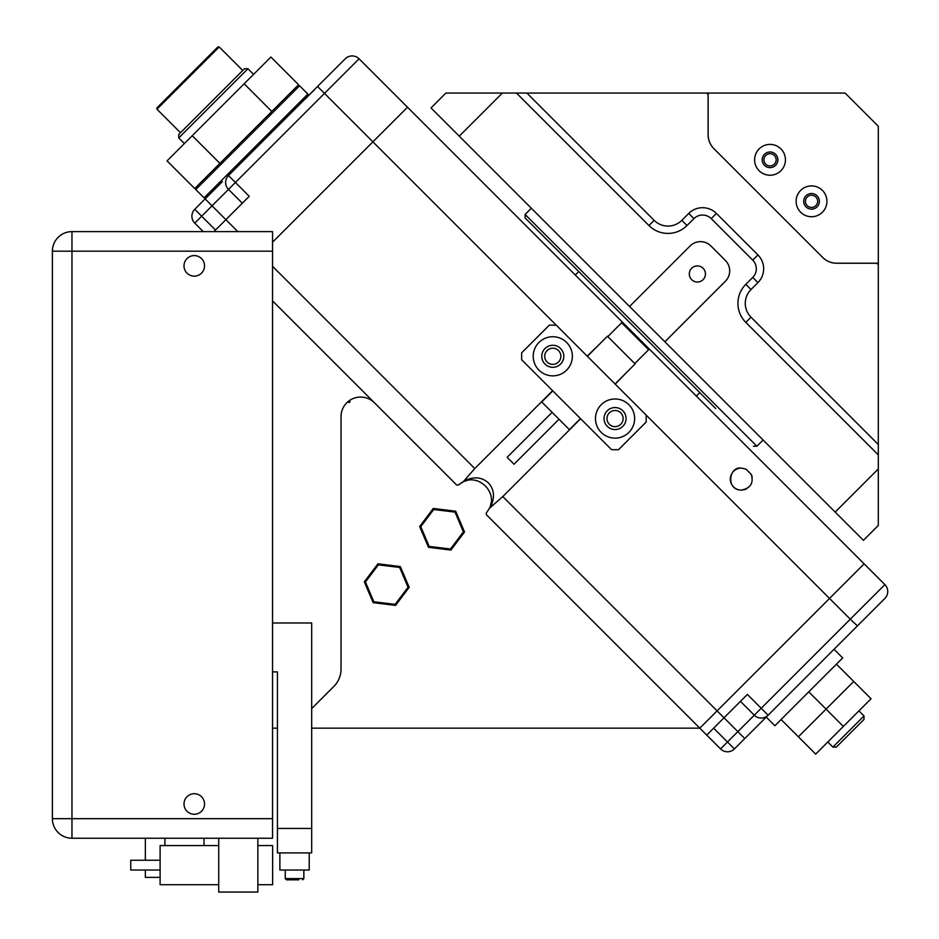 <?xml version="1.0" encoding="UTF-8"?>
<svg xmlns="http://www.w3.org/2000/svg" width="939" height="939" viewBox="0 0 939 939"><rect width="100%" height="100%" fill="white"/><g stroke="black" fill="none" stroke-linecap="round" stroke-linejoin="round"><path stroke-width="1.41" d="M364.32 581.851L373.147 602.65L395.577 605.409L409.169 587.356L400.343 566.557L377.912 563.811L364.32 581.851L365.435 581.992L378.358 564.844L399.662 567.461L408.054 587.227L395.131 604.364L373.828 601.746L365.435 581.992M395.131 604.364L395.577 605.409M409.169 587.356L408.054 587.227M400.343 566.557L399.662 567.461M373.828 601.746L373.147 602.65M377.912 563.811L378.358 564.844M419.663 526.509L428.489 547.308L450.92 550.054L464.523 532.014L455.697 511.215L433.266 508.457L419.663 526.509L420.789 526.638L433.701 509.501L455.016 512.119L463.397 531.873L450.485 549.022L429.17 546.404L420.789 526.638M450.485 549.022L450.92 550.054M464.523 532.014L463.397 531.873M455.697 511.215L455.016 512.119M429.17 546.404L428.489 547.308M433.266 508.457L433.701 509.501M195.793 189.561L195.793 187.483L297.499 85.789L299.576 85.789L195.793 189.561L204.092 197.859L206.169 197.859L221.393 182.647L205.136 198.904L221.064 182.964M192.225 135.709L167.048 160.874L194.725 188.551L219.902 163.374L192.225 135.709L244.152 83.782L271.817 111.459M244.152 83.782L270.89 57.044L298.567 84.721M822.435 212.214A15.411 15.411 0 0 0 822.435 190.429A15.411 15.411 0 0 0 800.638 190.429A15.411 15.411 0 0 0 800.638 212.214A15.411 15.411 0 0 0 822.435 212.214M806.002 195.793A7.829 7.829 0 0 1 817.071 195.793A7.829 7.829 0 0 1 817.071 206.862A7.829 7.829 0 0 1 806.002 206.862A7.829 7.829 0 0 1 806.002 195.793M780.931 170.71A15.411 15.411 0 0 0 780.931 148.914A15.411 15.411 0 0 0 759.135 148.914A15.411 15.411 0 0 0 759.135 170.71A15.411 15.411 0 0 0 780.931 170.71M764.499 154.278A7.829 7.829 0 0 1 775.567 154.278A7.829 7.829 0 0 1 775.567 165.346A7.829 7.829 0 0 1 764.499 165.346A7.829 7.829 0 0 1 764.499 154.278M713.886 148.644L822.717 257.462A19.566 19.566 0 0 0 836.555 263.202L878.305 263.202L878.305 126.26L845.1 93.043L708.159 93.043L708.159 134.805A19.566 19.566 0 0 0 713.886 148.644M178.75 137.927L178.75 134.465L180.358 132.857L244.48 68.747L247.943 68.747L178.75 137.927L184.384 143.55M156.966 109.217L156.966 107.832L217.848 46.95L219.233 46.95L156.966 109.217L180.488 132.739M752.151 477.141A11.01 11.01 0 0 0 751.294 474.441C753.817 483.104 750.496 488.327 741.317 490.111A11.01 11.01 0 0 0 742.796 490.005M744.24 489.712A11.01 11.01 0 0 0 746.857 488.609M750.719 484.829A11.01 11.01 0 0 0 751.81 482.435M731.516 474.089A11.01 11.01 0 0 0 741.317 490.111C725.882 490.158 728.605 466.237 741.317 468.092A11.01 11.01 0 0 0 732.655 472.317M272.545 266.3L474.782 468.549L463.819 481.061C473.502 476.284 481.707 476.906 488.433 482.916C494.454 489.642 495.064 497.846 490.287 507.529L502.799 496.567L580.631 418.735M474.782 468.549L552.613 390.718M599.516 344.167L587.204 356.127M349.789 400.319L347.219 402.35L349.789 402.35L349.789 400.319M374.438 402.796A19.566 19.566 0 0 0 341.033 416.634L341.033 669.108A24.461 24.461 0 0 1 333.861 686.409L311.678 708.593M713.64 728.159L727.479 741.998L720.565 748.923L699.801 728.159L717.103 710.87L699.801 728.159L311.678 728.159M460.051 483.679A19.813 19.813 0 0 1 462.857 482.024L458.326 485.052A19.813 19.813 0 0 1 459.065 484.43M699.801 728.159L486.343 514.701L486.296 513.023L489.325 508.492C498.046 492.541 478.808 473.303 462.857 482.024A19.813 19.813 0 0 1 467.305 480.486M491.097 502.776A19.813 19.813 0 0 1 490.475 505.558M489.923 507.154A19.813 19.813 0 0 1 489.442 508.257M609.352 412.855A8.075 8.075 0 0 0 609.352 424.275A8.075 8.075 0 0 0 620.761 424.275A8.075 8.075 0 0 0 620.761 412.855A8.075 8.075 0 0 0 609.352 412.855M547.085 350.587A8.075 8.075 0 0 0 547.085 362.008A8.075 8.075 0 0 0 558.494 362.008A8.075 8.075 0 0 0 558.494 350.587A8.075 8.075 0 0 0 547.085 350.587M864.115 563.846L829.524 598.448L864.115 563.846L884.878 584.61L407.503 107.234L372.912 141.824L407.503 107.234L359.074 58.805L235.407 182.471L249.246 196.31L225.888 219.656L237.849 231.616M615.233 384.145L627.182 371.844M751.294 474.441L745.965 469.124L741.317 468.092M272.545 728.159L277.428 728.159M272.545 242.192L372.912 141.824L272.545 242.192M458.326 485.052L456.647 485.005L272.545 300.903M502.799 496.567L717.103 710.87L829.524 598.448L646.185 415.108L646.185 422.022L618.519 449.699L611.594 449.699L521.65 359.754L521.65 352.841L549.327 325.164L556.252 325.164L646.185 415.108M462.857 482.024L463.819 481.061M490.287 507.529L489.325 508.492M628.895 432.398A19.566 19.566 0 0 0 628.895 404.721A19.566 19.566 0 0 0 601.218 404.721A19.566 19.566 0 0 0 601.218 432.398A19.566 19.566 0 0 0 628.895 432.398M538.951 342.465A19.566 19.566 0 0 1 566.628 342.465A19.566 19.566 0 0 1 566.628 370.13A19.566 19.566 0 0 1 538.951 370.13A19.566 19.566 0 0 1 538.951 342.465M622.839 426.341A11.01 11.01 0 0 0 622.839 410.777A11.01 11.01 0 0 0 607.275 410.777A11.01 11.01 0 0 0 607.275 426.341A11.01 11.01 0 0 0 622.839 426.341M560.571 364.086A11.01 11.01 0 0 0 560.571 348.51A11.01 11.01 0 0 0 545.007 348.51A11.01 11.01 0 0 0 545.007 364.086A11.01 11.01 0 0 0 560.571 364.086M575.278 275.01L578.729 271.547L639.271 332.077L525.112 217.93L525.112 214.468L756.881 446.236L763.114 440.015M715.741 408.559L639.271 332.077M194.76 209.28L201.674 216.193L194.76 223.118L203.258 231.616L194.76 223.118A9.789 9.789 0 0 1 194.76 209.28L205.136 198.904L212.05 205.817L201.674 216.193L215.512 230.032M345.235 58.805L346.644 57.631A9.789 9.789 0 0 1 359.074 58.805A9.789 9.789 0 0 0 345.235 58.805L317.769 86.259L345.235 58.805C347.782 56.751 347.782 56.751 345.235 58.805L345.235 58.805A9.789 9.789 0 0 1 346.644 57.631M242.321 203.223L228.482 189.385A9.789 9.789 0 0 1 228.482 175.546L317.769 86.259M221.393 182.647L222.426 181.603M213.928 231.616L225.888 219.656L212.05 205.817L235.407 182.471L228.482 175.546M303.508 100.52L314.272 90.027M307.041 97.233L303.86 100.18M836.449 664.166L853.739 681.468L798.396 736.81L815.686 754.111L871.04 698.757L853.739 681.468L826.074 709.145L808.772 691.843L774.875 725.741L766.224 717.091L768.125 715.189L747.374 694.437L724.016 717.783L717.103 710.87L829.524 598.448L850.288 619.2L884.878 584.61A9.789 9.789 0 0 1 884.878 598.448L734.404 748.923A9.789 9.789 0 0 1 720.565 748.923M808.772 691.843L842.67 657.946L834.02 649.295L884.878 598.448A9.789 9.789 0 0 0 884.878 584.61M886.381 596.488L884.878 598.448C886.932 595.889 886.932 595.889 884.878 598.448M768.125 715.189A9.789 9.789 0 0 1 754.287 715.189L740.448 701.351M734.404 748.923L727.479 741.998L737.854 731.622L724.016 717.783L706.727 735.084M857.413 625.902L850.288 619.2L737.854 731.622L744.78 738.547M878.305 468.96L878.305 525.453L863.434 540.324L835.182 512.084L878.305 468.96L878.305 454.887L745.812 322.394A26.902 26.902 0 0 1 745.812 284.341L752.738 277.428A12.23 12.23 0 0 0 752.738 260.126L711.222 218.623A12.23 12.23 0 0 0 693.921 218.623L687.008 225.536A26.902 26.902 0 0 1 648.955 225.536L516.462 93.043L445.896 93.043L431.024 107.926L835.182 512.084M765.708 155.487A6.115 6.115 0 0 0 765.708 164.137A6.115 6.115 0 0 0 774.358 164.137A6.115 6.115 0 0 0 774.358 155.487A6.115 6.115 0 0 0 765.708 155.487M807.211 197.002A6.115 6.115 0 0 0 807.211 205.641A6.115 6.115 0 0 0 815.862 205.641A6.115 6.115 0 0 0 815.862 197.002A6.115 6.115 0 0 0 807.211 197.002M691.679 268.261A8.075 8.075 0 0 0 691.679 279.669A8.075 8.075 0 0 0 703.088 279.669A8.075 8.075 0 0 0 703.088 268.261A8.075 8.075 0 0 0 691.679 268.261M516.462 93.043L526.849 93.043L654.143 220.348A19.566 19.566 0 0 0 681.82 220.348L688.733 213.435A19.566 19.566 0 0 1 716.41 213.435L757.926 254.939A19.566 19.566 0 0 1 757.926 282.616L751 289.529A19.566 19.566 0 0 0 751 317.206L878.305 444.511L878.305 263.202M878.305 444.511L878.305 454.887M708.159 93.043L526.849 93.043M502.388 93.043L459.265 136.167M664.871 341.773L725.401 281.231A14.672 14.672 0 0 0 725.401 260.479L710.882 245.948A14.672 14.672 0 0 0 690.118 245.948L629.588 306.478M878.305 264.716L876.838 263.249L836.59 263.249A19.566 19.566 0 0 1 822.764 257.509L713.84 148.597A19.566 19.566 0 0 1 708.112 134.758L708.112 94.51L706.644 93.043M864.009 719.415L836.344 747.08L832.881 747.08L864.009 715.952L864.009 719.415M843.363 726.434L826.074 709.145L798.396 736.81L781.095 719.52M559.01 419.252L514.044 464.23L507.13 457.305L552.097 412.338M615.057 383.969L635.116 363.909L608.026 336.808L607.439 336.232L587.38 356.292M580.466 418.559L569.398 429.628L542.296 402.538L541.721 401.962L552.789 390.894M634.776 363.557L648.614 349.719L621.63 322.746L607.791 336.585M160.111 870.03L130.756 870.03L130.756 860.253L160.111 860.253M257.861 845.57L272.627 845.57L272.627 884.714L257.861 884.714M218.728 884.714L160.111 884.714L160.111 845.57L218.728 845.57M218.728 838.234L218.728 892.05L257.861 892.05L257.861 838.234M183.997 265.866A10.27 10.27 0 0 0 194.267 276.136A10.27 10.27 0 0 0 204.538 265.866A10.27 10.27 0 0 0 194.267 255.584A10.27 10.27 0 0 0 183.997 265.866M183.997 803.995A10.27 10.27 0 0 0 194.267 814.266A10.27 10.27 0 0 0 204.538 803.995A10.27 10.27 0 0 0 194.267 793.713A10.27 10.27 0 0 0 183.997 803.995M160.111 877.378L145.345 877.378L145.345 870.03L145.345 877.378M145.345 860.253L145.345 838.234L145.345 860.253M52.396 818.667L52.396 251.183A19.566 19.566 0 0 1 71.963 231.616L71.963 838.234L272.545 838.234L272.545 818.667L52.396 818.667A19.566 19.566 0 0 0 71.963 838.234M71.963 231.616L272.545 231.616L272.545 818.667M272.545 622.98L311.678 622.98L311.678 852.917L277.428 852.917L277.428 828.456L311.678 828.456M277.428 828.456L277.428 671.901L272.545 671.901M279.881 852.917L279.881 870.03L309.224 870.03L309.224 852.917M298.79 879.82L286.477 879.82L298.79 879.82M303.849 870.03L303.849 878.599L285.256 878.599L285.256 870.03L298.872 870.03M206.169 197.859L204.092 197.859L307.875 94.088L307.875 96.165L307.875 94.088L299.576 85.789L297.499 85.789M556.252 325.164L317.558 86.482M654.143 220.348L648.955 225.536M681.82 220.348L687.008 225.536M688.733 213.435L693.921 218.623M716.41 213.435L711.222 218.623M757.926 254.939L752.738 260.126M757.926 282.616L752.738 277.428M751 289.529L745.812 284.341M751 317.206L745.812 322.394M204.045 845.57L204.045 838.234M164.912 838.234L164.912 845.57M272.545 251.183L52.396 251.183M242.755 70.472L219.233 46.95M247.943 68.747L253.565 74.369M696.351 396.082L699.801 392.619M525.112 214.468L531.345 208.247M756.881 446.236L753.43 446.236M858.927 710.87L864.009 715.952M827.799 741.998L832.881 747.08M303.849 878.599L302.628 879.82L303.849 878.599M285.256 878.599L286.477 879.82L285.256 878.599"/></g></svg>
